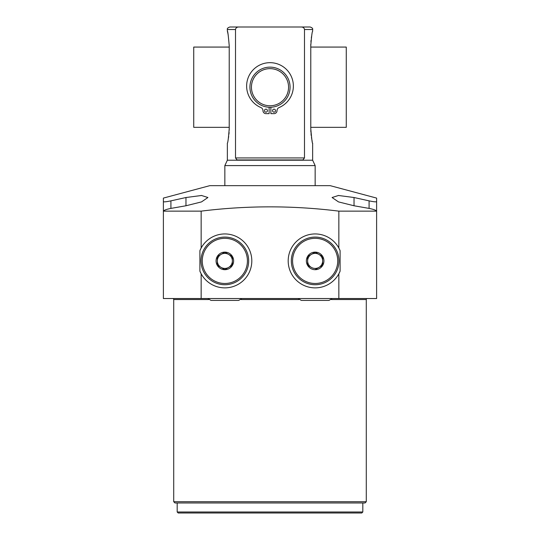 <?xml version="1.0" encoding="UTF-8"?>
<svg xmlns="http://www.w3.org/2000/svg" width="540" height="540" viewBox="0 0 540 540"><rect width="100%" height="100%" fill="white"/><g stroke="black" fill="none" stroke-linecap="round" stroke-linejoin="round"><path stroke-width="0.81" d="M270 67.135A20.068 20.068 0 0 1 290.068 87.203A20.068 20.068 0 0 1 270 107.271A20.068 20.068 0 0 1 249.932 87.203A20.068 20.068 0 0 1 270 67.135M270 68.641A18.562 18.562 0 0 0 251.438 87.203A18.562 18.562 0 0 0 270 105.766A18.562 18.562 0 0 0 288.562 87.203A18.562 18.562 0 0 0 270 68.641M270.877 107.251L270.877 113.643L274.037 113.643A2.984 2.984 0 0 0 277.027 110.66A3.355 3.355 0 0 1 279.072 107.568A23.369 23.369 0 0 0 288.509 71.773A23.369 23.369 0 0 0 251.492 71.773A23.369 23.369 0 0 0 260.928 107.568A3.355 3.355 0 0 1 262.973 110.66A2.984 2.984 0 0 0 265.964 113.643L269.123 113.643L269.123 107.251M275.528 110.66A1.492 1.492 0 0 1 274.037 112.151A1.492 1.492 0 0 1 272.545 110.66A1.492 1.492 0 0 1 274.037 109.168A1.492 1.492 0 0 1 275.528 110.66M267.455 110.66A1.492 1.492 0 0 1 265.964 112.151A1.492 1.492 0 0 1 264.472 110.66A1.492 1.492 0 0 1 265.964 109.168A1.492 1.492 0 0 1 267.455 110.66M236.54 159.833L237.067 159.941L235.514 157.957L235.514 29.511C235.784 27.905 236.831 27.068 238.673 27L301.327 27C303.17 27.074 304.223 27.911 304.486 29.511L304.472 29.288M235.514 157.936L304.486 157.936L304.486 29.511L312.64 29.511C312.991 28.532 312.154 27.695 310.135 27L301.327 27M229.223 128.621L229.223 45.792C228.292 35.066 227.664 30.233 227.36 31.307L227.36 29.511C226.989 28.559 227.826 27.722 229.865 27L238.673 27M228.224 35.188L228.096 34.547M227.988 34L227.846 33.345M227.651 32.495L227.556 32.11M310.797 44.152L310.777 45.812C311.56 36.018 312.181 31.185 312.64 31.307L312.64 29.511M311.56 36.41L311.317 37.982M311.047 40.243L310.905 41.965M310.797 130.275L310.892 132.233M310.993 133.583L311.216 135.628M311.459 137.376L311.648 138.49M311.715 138.895L311.85 139.59M311.978 140.231L312.073 140.677M312.134 140.974L312.221 141.352M315.151 185.659L315.151 165.591L312.64 160.211L312.64 143.093C312.336 144.2 311.715 139.367 310.777 128.588L310.777 45.812M312.64 160.211L227.36 160.211L227.36 143.093C227.826 143.161 228.454 138.328 229.223 128.588M228.44 137.983L228.683 136.391M228.953 134.136L229.102 132.381M229.203 130.167L229.223 128.655M304.486 157.936L302.933 159.941L237.067 159.941M315.151 165.591L224.849 165.591L227.36 160.211M224.849 185.659L224.849 165.591M163.391 201.616L163.391 198.092L209.797 185.659L330.203 185.659L376.61 198.092L376.61 211.14L338.843 211.14L338.843 248.029L340.099 250.668L340.099 271.148L338.843 273.787L338.843 298.532L163.391 298.532L163.391 201.616C163.816 202.082 166.32 201.825 170.917 200.853L185.969 197.519L201.528 195.487L207.92 197.519L201.494 201.906L185.969 205.767L185.969 197.519M201.616 195.487L201.15 195.487M338.384 195.487L338.85 195.487M338.843 211.14C292.95 205.429 247.057 205.429 201.157 211.14L163.391 211.14C164.093 210.181 166.59 209.27 170.897 208.406L185.969 205.767M338.843 298.532L376.61 298.532L376.61 211.14C375.908 210.181 373.41 209.27 369.104 208.406L354.031 205.767L354.031 197.519L338.472 195.487L332.08 197.519L338.506 201.906L354.031 205.767M354.031 197.519L369.083 200.853C373.68 201.825 376.184 202.082 376.61 201.616M331.364 299.538L366.282 299.538A1.006 1.006 90 0 1 367.288 298.532M366.282 299.538L366.282 501.714L365.033 502.97L174.967 502.97L173.718 501.714L173.718 299.538A1.006 1.006 -90 0 0 172.712 298.532M366.282 501.714L173.718 501.714M361.807 513L178.193 513L177.188 511.994L362.812 511.994L361.807 513M201.157 211.14L201.157 248.029A26.966 26.966 0 0 0 199.901 250.668L201.157 248.029A26.966 26.966 0 0 1 242.001 240.104A26.966 26.966 0 0 1 242.001 281.711A26.966 26.966 0 0 1 201.157 273.787L201.157 298.532M201.157 273.787L199.901 271.148A26.966 26.966 0 0 0 201.157 273.787M199.901 250.668L199.901 271.148M340.099 250.668A26.966 26.966 0 0 0 297.999 240.104A26.966 26.966 0 0 0 297.999 281.711A26.966 26.966 0 0 0 340.099 271.148M224.849 237.08A23.828 23.828 0 0 1 248.677 260.908A23.828 23.828 0 0 1 224.849 284.735A23.828 23.828 0 0 1 201.022 260.908A23.828 23.828 0 0 1 224.849 237.08M224.849 238.329A22.579 22.579 0 0 0 202.271 260.908A22.579 22.579 0 0 0 224.849 283.48A22.579 22.579 0 0 0 247.421 260.908A22.579 22.579 0 0 0 224.849 238.329M224.849 252.126A8.782 8.782 0 0 0 216.068 260.908A8.782 8.782 0 0 0 224.849 269.69A8.782 8.782 0 0 0 233.631 260.908A8.782 8.782 0 0 0 224.849 252.126M217.323 265.255L224.849 269.595L232.376 265.255L232.376 256.561L224.849 252.221L217.323 256.561L217.323 265.255L221.09 267.422A7.526 7.526 0 0 1 221.09 254.387L224.849 252.221M221.09 254.387A7.526 7.526 0 0 1 232.376 260.908A7.526 7.526 0 0 1 228.609 267.422L224.849 269.595M221.09 267.422A7.526 7.526 0 0 0 228.609 267.422A7.526 7.526 0 0 1 217.323 260.908A7.526 7.526 0 0 1 224.849 253.382A7.526 7.526 0 0 1 232.376 260.908L232.376 265.255M228.609 254.387L232.376 256.561M217.323 260.908L217.323 256.561M315.151 237.08A23.828 23.828 0 0 0 291.323 260.908A23.828 23.828 0 0 0 315.151 284.735A23.828 23.828 0 0 0 338.978 260.908A23.828 23.828 0 0 0 315.151 237.08M315.151 238.329A22.579 22.579 0 0 1 337.73 260.908A22.579 22.579 0 0 1 315.151 283.48A22.579 22.579 0 0 1 292.579 260.908A22.579 22.579 0 0 1 315.151 238.329M315.151 252.126A8.782 8.782 0 0 1 323.933 260.908A8.782 8.782 0 0 1 315.151 269.69A8.782 8.782 0 0 1 306.369 260.908A8.782 8.782 0 0 1 315.151 252.126M315.151 269.595L322.677 265.255L322.677 256.561L315.151 252.221L307.625 256.561L307.625 265.255L311.391 267.422A7.526 7.526 0 0 0 318.911 267.422L322.677 265.255M318.911 267.422A7.526 7.526 0 0 0 315.151 253.382A7.526 7.526 0 0 0 311.391 254.387L307.625 256.561M318.911 254.387L315.151 252.221M322.677 260.908L322.677 256.561M311.391 254.387A7.526 7.526 0 0 0 315.151 268.434A7.526 7.526 0 0 0 322.677 260.908A7.526 7.526 0 0 0 315.151 253.382A7.526 7.526 0 0 0 307.625 260.908L307.625 265.255M310.777 47.068L346.268 47.068L346.268 127.339L310.777 127.339M229.223 47.068L193.732 47.068L193.732 127.339L229.223 127.339M235.514 29.511L227.36 29.511M170.917 208.4L170.917 200.853M173.718 299.538L208.636 299.538M241.063 299.538L298.937 299.538M369.083 200.853L369.083 208.4M362.812 502.97L362.812 511.994M177.188 502.97L177.188 511.994M332.208 298.532L328.948 300.416L301.354 300.416L298.094 298.532M241.907 298.532L238.646 300.416L211.052 300.416L207.792 298.532"/></g></svg>
